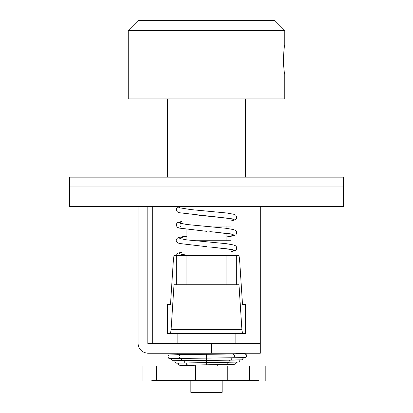 <?xml version="1.0" encoding="UTF-8"?>
<svg xmlns="http://www.w3.org/2000/svg" width="413" height="413" viewBox="0 0 413 413"><rect width="100%" height="100%" fill="white"/><g stroke="black" fill="none" stroke-linecap="round" stroke-linejoin="round"><path stroke-width="0.62" d="M236.458 362.191L236.293 363.12L235.487 364.023L234.094 364.349L187.528 365.113L180.171 365.391L195.251 365.779M258.843 380.61L151.803 380.61M142.919 380.61L142.913 365.939L142.919 380.61M258.843 365.939L151.803 365.939M249.364 365.939L249.364 380.61M227.258 365.939L227.258 380.61M156.31 365.939L156.31 380.61M195.426 365.939L195.426 380.61M128.247 30.433L128.247 98.903L284.753 98.903L284.753 74.448C284.299 73.597 283.839 68.749 283.364 59.906C283.824 50.923 284.283 45.993 284.753 45.105L284.753 30.433L128.247 30.433L138.03 20.65L274.97 20.65L284.753 30.433M283.385 57.954L283.705 67.04M206.5 98.903L245.869 98.903M202.721 226.061L230.955 226.061L230.955 218.591M195.081 240.738L230.955 240.738L230.955 244.372M190.847 380.61L190.847 392.35L222.153 392.35L222.153 380.61M260.298 206.5L260.298 353.223L147.813 353.223C141.912 352.604 138.649 349.341 138.03 343.44C138.649 349.341 141.912 352.604 147.813 353.223M260.298 343.44L211.389 343.44L211.389 353.223M211.389 343.44L147.813 343.44L147.813 206.5M343.44 186.939L343.44 206.5L69.56 206.5L69.56 186.939L343.44 186.939L343.44 177.156L69.56 177.156L69.56 186.939M69.56 187.032L69.56 196.717M152.702 206.5L152.702 343.44M138.03 206.5L138.03 343.44M176.743 255.41L186.939 255.41L186.939 284.753L176.743 284.753L176.743 255.41L174.023 255.41L173.408 259.736L170.502 304.314L167.373 304.314L167.373 333.663L170.502 333.663L171.116 329.331L241.884 329.331L242.498 333.663L170.502 333.663M245.503 304.314L245.503 333.663L245.627 304.314L242.498 304.314L239.592 259.736L238.977 255.41L236.257 255.41L236.257 284.753L226.061 284.753L226.061 255.41L236.257 255.41M167.373 333.663L167.373 304.314L170.502 304.314M176.743 284.753L174.023 284.753L171.116 329.331M241.884 329.331L238.977 284.753L236.257 284.753M242.498 333.663L245.503 333.663M186.939 255.41L226.061 255.41M186.939 284.753L226.061 284.753M180.171 365.391L179.221 365.123L178.385 364.137L178.282 363.073M187.657 365.113L186.356 364.08L186.206 362.898M225.916 364.565L206.448 364.839L206.469 354.39M234.094 364.349L225.978 364.565L227.196 363.492L227.336 362.382M235.487 364.023L236.448 362.191M238.203 362.067L176.583 363.177L175.804 362.924L178.256 363.295M177.296 363.125L176.764 363.208M185.339 362.893L184.993 362.903L183.785 360.699M228.224 362.351L228.559 362.346L229.757 360.177M238.905 361.824L239.741 360.859L239.876 359.986L239.726 360.895L238.905 361.824L238.115 362.087L177.347 363.094M241.76 359.842L172.386 360.725L174.833 361.086M206.438 360.399L182.742 360.714L181.426 359.403L181.364 358.499M242.328 359.625L243.298 357.777L242.875 359.15L241.729 359.852L230.81 360.162L232.178 357.973M244.233 353.848C247.02 354.416 247.377 355.67 245.307 357.612L168.963 358.525L171.41 358.882M170.414 358.732L169.485 358.737M245.291 357.617L179.954 358.448C178.473 356.553 178.71 355.294 180.672 354.664M233.226 357.963L233.582 357.89C235.069 355.965 234.832 354.705 232.87 354.122M245.745 357.426L246.659 356.254L246.654 355.185L245.399 353.869L235.844 353.528M235.844 353.611L244.191 353.827M189.231 365.087L188.235 365.665L195.519 365.784M206.448 364.839L180.693 365.314M180.992 206.5L179.397 207.341L180.435 207.982M182.045 221.616L179.397 222.715L180.398 223.34M186.939 236.174L179.397 238.084L180.398 238.714M182.045 252.353L179.397 253.453L180.352 254.067L187.538 255.41M198.715 215.214L230.738 218.513L234.377 219.793L230.955 220.996M209.84 231.61L230.738 233.882L234.377 235.162L226.159 237.103L233.81 235.756L235.808 234.801L236.608 233.737L236.608 231.667L235.637 230.469L233.629 229.592L226.226 228.301L186.836 224.512L180.135 223.242C180.388 222.664 181.932 225.911 180.14 226.789M210.103 247.005L230.738 249.251L234.377 250.536L230.955 251.739M179.335 365.185L185.535 365.608M186.408 365.629L188.23 365.665M174.859 360.879L174.936 361.876L175.804 362.924M171.436 358.685L171.498 359.62L172.386 360.725M244.222 353.853L180.311 354.602L169.263 354.984L168.478 355.521C167.73 356.249 167.89 357.25 168.963 358.525M182.742 360.714L174.012 360.864M230.81 360.162L206.438 360.441M180.316 358.51L170.677 358.634M230.955 221.027L235.276 219.793L236.618 218.353L236.628 216.335L235.642 215.106L233.789 214.27L226.959 213.025L190.599 209.567L180.166 207.884M232.602 218.916L212.034 216.438M209.634 216.221L179.268 212.721L177.383 211.89L176.196 209.974L176.48 208.426L179.505 206.5M232.602 234.285L211.797 231.791M230.955 251.77L235.245 250.552L236.603 249.122L236.618 247.051L235.622 245.828L233.701 244.986L226.365 243.691L186.738 239.87L180.166 238.626M232.602 249.653L211.508 247.134M188.111 255.41L180.166 254M182.045 221.316L177.745 222.54L176.397 223.97L176.201 225.359L177.347 227.233L179.309 228.105L206.5 231.301M186.939 235.968L179.227 237.32L177.167 238.311L176.377 239.385L176.201 240.727L177.342 242.601L179.294 243.469L206.5 246.675M182.045 252.054L177.755 253.277L176.201 255.41M265.203 380.61L265.203 365.939M182.045 206.5L182.045 208.384M182.045 213.345L182.045 223.779M230.955 206.5L230.955 213.629M186.939 229.421L186.939 239.896M226.061 226.061L226.061 228.281M226.061 233.185L226.061 240.738M182.045 244.083L182.045 254.496M230.955 249.292L230.955 255.41M195.251 364.989L195.251 365.939M217.749 364.689L217.749 365.939M167.373 177.156L167.373 98.903M245.627 177.156L245.627 98.903M177.156 333.663L177.156 343.44M177.156 353.223L177.156 354.648M235.844 333.663L235.844 343.44M235.844 353.223L235.844 354.013"/></g></svg>
